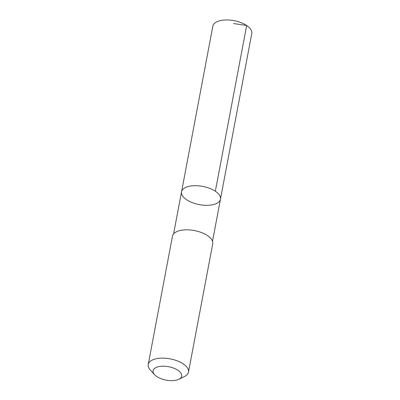 <?xml version="1.0" encoding="UTF-8"?>
<svg xmlns="http://www.w3.org/2000/svg" width="400" height="400" viewBox="0 0 400 400"><rect width="100%" height="100%" fill="white"/><g stroke="black" fill="none" stroke-linecap="round" stroke-linejoin="round"><path stroke-width="0.6" d="M186.535 187.08A19.8 9.265 10.7 0 1 208.835 188.055A19.8 9.265 10.7 0 1 220.46 199.19A19.8 9.265 10.7 0 1 199.28 204.615A19.8 9.265 10.7 0 1 181.545 191.835A19.8 9.265 10.7 0 1 186.535 187.08A19.8 9.265 10.7 0 1 208.835 188.055A19.8 9.265 10.7 0 1 220.46 199.19L251.775 33.46A19.805 9.265 -169.3 0 0 240.15 22.325A19.805 9.265 -169.3 0 0 217.85 21.355A19.805 9.265 -169.3 0 0 212.855 26.11L181.545 191.835A19.8 9.265 10.7 0 1 186.535 187.08M178.86 379.27L184.49 376.51A20.49 9.585 -169.3 0 0 188.485 372.095L212.73 243.795A20.49 9.585 -169.3 0 0 194.38 230.57A20.49 9.585 -169.3 0 0 172.465 236.185L148.225 364.49A20.49 9.585 -169.3 0 0 150.335 370.055L154.565 374.68A14.575 6.82 -169.3 0 0 178.03 379.635A14.575 6.82 -169.3 0 0 178.86 379.27A14.575 6.82 -169.3 0 0 177.675 370.11A14.575 6.82 -169.3 0 0 159.015 366.585A14.575 6.82 -169.3 0 0 154.565 374.68M188.485 372.095A20.49 9.585 -169.3 0 0 170.135 358.875A20.49 9.585 -169.3 0 0 148.225 364.49M233.5 23.525L246.665 25.51L215.345 191.235M212.51 241.25L220.46 199.19M173.595 233.895L181.545 191.835"/></g></svg>
